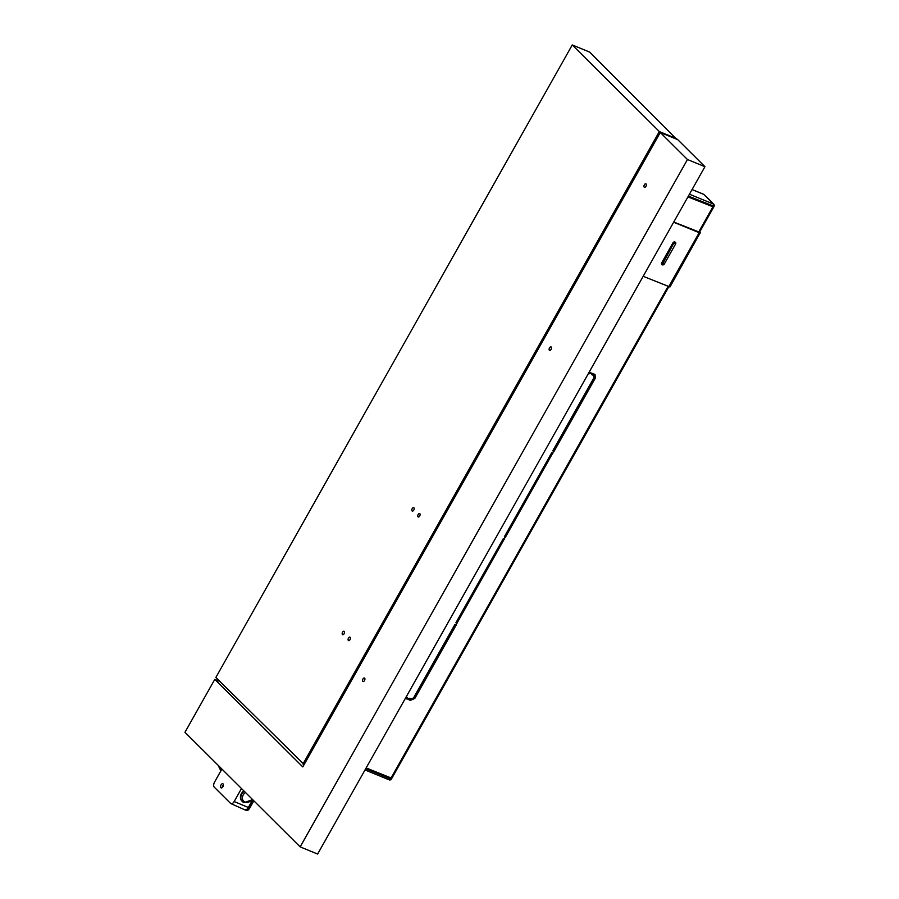 <?xml version="1.0" encoding="UTF-8"?>
<svg xmlns="http://www.w3.org/2000/svg" width="899" height="899" viewBox="0 0 899 899"><rect width="100%" height="100%" fill="white"/><g stroke="black" fill="none" stroke-linecap="round" stroke-linejoin="round"><path stroke-width="1.35" d="M588.519 373.299L589.722 373.793L590.879 372.815L588.643 373.085M590.879 372.815L589.306 371.905M553.132 452.961L551.649 452.849L504.361 536.77L505.114 537.748L552.919 452.748M504.687 538.928L503.204 538.816L455.917 622.737L456.67 623.715L504.485 538.715M405.348 698.388L406.91 699.029L405.46 698.175M406.91 699.029L407.326 697.489L406.123 696.995M408.022 699.22L410.259 700.411L414.799 698.467L456.254 624.895L454.77 624.783L413.54 697.95L411.045 699.017L409.18 698.253L408.022 699.22L409.832 699.973L414.372 698.029L455.669 624.715M595.284 378.164L595.037 374.467L591.744 373.175L591.576 374.546L593.891 375.613L594.025 377.647L552.795 450.804L553.829 451.725L595.284 378.164L594.846 377.726L553.256 451.388M687.926 196.881L713.525 207.006A90.26 16.733 -150.6 0 0 713.368 206.826M366.151 767.937L391.84 778.276L668.777 286.803M456.95 623.659L456.366 623.333M456.512 623.221L504.114 538.748M594.812 374.265L594.846 377.726M591.609 374.299L593.643 375.422M505.384 537.692L504.811 537.366M504.957 537.254L552.559 452.781M407.157 698.86L406.472 698.59M406.73 698.422L406.865 697.298M699.411 232.504L699.557 232.245A90.26 16.733 29.4 0 0 699.534 232.212L673.756 222.031M643.178 276.296L669.957 286.995L700.299 232.583A91.159 16.901 29.4 0 0 699.714 231.886M668.71 286.77L699.186 232.684L673.654 222.21M699.186 232.684L700.433 232.908M713.154 206.837L687.982 196.791M713.739 206.624L688.151 196.488M365.724 768.701L390.571 778.905L365.938 768.319M365.983 768.229L391.166 778.276M390.784 778.512L391.537 778.444A90.26 16.733 29.4 0 0 391.38 778.264M241.494 788.535L234.167 801.548L248.338 807.482L252.72 799.694M234.167 801.548A4.046 2.214 112.3 0 1 230.942 803.627A4.046 2.214 112.3 0 1 230.56 803.369L214.277 787.176A4.046 2.214 112.3 0 1 214.569 782.063L221.907 769.05M248.338 807.482A4.517 2.472 112.3 0 1 244.73 809.797L230.942 803.627M242.112 801.267A7.226 5.888 -45.2 0 1 241.887 801.054A7.226 5.888 -45.2 0 1 243.854 790.884M244.944 809.875L247.416 809.257L247.697 808.426M246.843 809.291L248.057 808.122M246.214 810.224C247.18 811.01 248.36 810.28 249.765 808.021L253.833 800.807M253.271 800.245L247.416 809.257M220.884 787.749A2.259 1.236 112.3 0 1 220.929 785.119A2.259 1.236 112.3 0 1 222.828 783.726A2.259 1.236 112.3 0 1 223.064 783.883A2.259 1.236 112.3 0 1 223.019 786.513A2.259 1.236 112.3 0 1 221.12 787.895A2.259 1.236 112.3 0 1 220.884 787.749M222.3 787.513A2.259 1.236 112.3 0 1 223.402 784.827M704.94 166.697L687.465 159.528L660.271 132.49L677.745 139.648L704.94 166.697L317.628 854.05L300.165 846.88L184.958 732.303L214.782 679.374L302.794 766.903L660.271 132.49M219.94 681.487L214.782 679.374M687.465 159.528L300.165 846.88M549.39 350.284A1.899 1.034 112.3 0 1 549.424 348.07A1.899 1.034 112.3 0 1 551.02 346.902A1.899 1.034 112.3 0 1 551.211 347.036A1.899 1.034 112.3 0 1 551.177 349.25A1.899 1.034 112.3 0 1 549.581 350.408A1.899 1.034 112.3 0 1 549.39 350.284M362.814 681.397A1.899 1.034 112.3 0 1 362.848 679.194A1.899 1.034 112.3 0 1 364.443 678.026A1.899 1.034 112.3 0 1 364.634 678.149A1.899 1.034 112.3 0 1 364.601 680.363A1.899 1.034 112.3 0 1 363.005 681.532A1.899 1.034 112.3 0 1 362.814 681.397M644.235 187.183A1.899 1.034 112.3 0 1 644.28 184.969A1.899 1.034 112.3 0 1 645.864 183.801A1.899 1.034 112.3 0 1 646.066 183.935A1.899 1.034 112.3 0 1 646.021 186.138A1.899 1.034 112.3 0 1 644.426 187.307A1.899 1.034 112.3 0 1 644.235 187.183M342.429 634.582A1.865 1.023 112.3 0 1 342.474 632.402A1.865 1.023 112.3 0 1 344.036 631.255A1.865 1.023 112.3 0 1 344.227 631.39A1.865 1.023 112.3 0 1 344.193 633.559A1.865 1.023 112.3 0 1 342.62 634.705A1.865 1.023 112.3 0 1 342.429 634.582M348.351 640.47A1.865 1.023 112.3 0 1 348.396 638.29A1.865 1.023 112.3 0 1 349.958 637.144A1.865 1.023 112.3 0 1 350.149 637.279A1.865 1.023 112.3 0 1 350.104 639.447A1.865 1.023 112.3 0 1 348.542 640.594A1.865 1.023 112.3 0 1 348.351 640.47M418.013 516.824A1.865 1.023 112.3 0 1 418.057 514.655A1.865 1.023 112.3 0 1 419.619 513.509A1.865 1.023 112.3 0 1 419.811 513.632A1.865 1.023 112.3 0 1 419.777 515.812A1.865 1.023 112.3 0 1 418.204 516.959A1.865 1.023 112.3 0 1 418.013 516.824M412.102 510.935A1.865 1.023 112.3 0 1 412.135 508.767A1.865 1.023 112.3 0 1 413.709 507.62A1.865 1.023 112.3 0 1 413.9 507.744A1.865 1.023 112.3 0 1 413.855 509.924A1.865 1.023 112.3 0 1 412.293 511.07A1.865 1.023 112.3 0 1 412.102 510.935M302.963 764.049L659.349 131.569L572.258 44.95L215.872 677.441L304.132 764.532M572.258 44.95L589.722 52.12L676.565 139.176M676.812 138.738L659.349 131.569M391.009 778.129L668.024 286.5M698.602 232.223L712.783 207.073M662.091 264.744A1.079 0.596 112.3 0 0 662.17 263.373L674.171 242.618A1.079 0.596 -67.7 0 0 675.171 242.146L674.891 242.022A1.54 1.247 134.8 0 0 672.958 242.854L661.642 262.946A1.54 1.247 134.8 0 0 662.091 264.744L662.372 264.857A1.54 1.247 134.8 0 0 664.294 264.036L675.621 243.944A1.54 1.247 134.8 0 0 675.171 242.146M662.08 263.205L673.924 242.584M662.372 264.857A1.079 0.596 112.3 0 0 662.451 263.497L662.574 262.901M664.294 264.036L663.013 263.25L674.036 242.584A1.079 0.596 -67.7 0 0 674.891 242.022M675.621 243.944L673.902 242.809M673.924 242.516A1.079 0.596 -67.7 0 0 674.036 242.584L672.958 242.854M673.362 242.752L661.642 262.946M703.175 194.139A1.809 0.989 112.3 0 1 703.389 194.184A1.809 0.989 112.3 0 1 703.58 194.308A1.809 1.326 -48.8 0 1 704.131 194.791M689.432 194.206L713.345 204.017A1.809 1.596 -39.9 0 1 713.862 204.41L703.895 194.499A1.809 1.809 0 0 0 703.389 194.184L692.061 189.532M692.039 189.577L703.58 194.308A88.462 16.396 -150.6 0 1 713.345 204.017A1.809 0.989 112.3 0 1 713.21 206.298L712.997 206.691M713.963 206.231L688.364 196.106M365.028 769.937L389.143 779.838A1.809 0.989 112.3 0 0 390.571 778.905L391.616 778.669M391.402 779.051A1.809 1.809 0 0 1 389.143 779.838A1.809 0.989 112.3 0 1 388.964 779.714M243.932 802.56A7.226 5.888 -45.2 0 1 242.325 801.503A7.226 5.888 -45.2 0 1 244.292 791.322M252.282 799.267A6.046 4.933 -45.2 0 1 244.989 802.032A6.046 4.933 -45.2 0 1 242.393 797.694A6.046 4.933 -45.2 0 1 245.472 792.491M249.034 807.751L249.765 808.021M699.377 232.493L713.615 207.231M713.828 206.837L714.042 206.455A1.809 1.809 0 0 0 713.862 204.41M252.653 799.627L244.056 802.638L241.887 801.054M245.169 809.977L246.618 810.516M218.176 765.341L220.873 770.881"/></g></svg>
